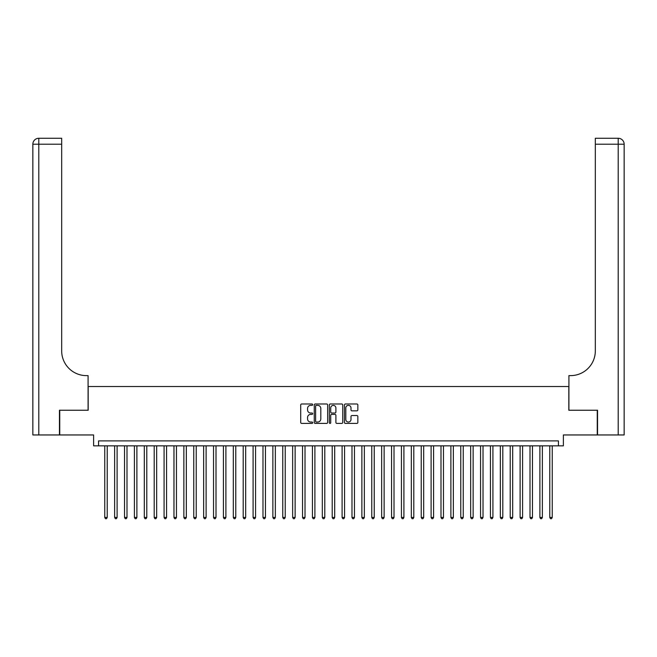 <?xml version="1.0" encoding="UTF-8"?>
<svg xmlns="http://www.w3.org/2000/svg" width="657" height="657" viewBox="0 0 657 657"><rect width="100%" height="100%" fill="white"/><g stroke="black" fill="none" stroke-linecap="round" stroke-linejoin="round"><path stroke-width="0.99" d="M312.675 404.671A0.682 0.682 0 0 0 312.001 403.989L301.686 403.989A0.969 0.969 0 0 0 300.709 404.958L300.709 422.435A0.969 0.969 0 0 0 301.686 423.404L312.001 423.404A0.682 0.682 0 0 0 312.675 422.73A0.682 0.682 0 0 0 312.001 422.049L310.662 422.049A3.104 3.104 0 0 1 307.558 418.944L307.558 417.482A3.104 3.104 0 0 1 310.662 414.378L312.001 414.378A0.682 0.682 0 0 0 312.675 413.696A0.682 0.682 0 0 0 312.001 413.023L310.662 413.023A3.104 3.104 0 0 1 307.558 409.911L307.558 408.457A3.104 3.104 0 0 1 310.662 405.353L312.001 405.353A0.682 0.682 0 0 0 312.675 404.671M356.866 410.839A0.969 0.969 0 0 0 357.843 409.861L357.843 404.958A0.969 0.969 0 0 0 356.866 403.989L345.418 403.989A0.969 0.969 0 0 0 344.44 404.958L344.44 422.435A0.969 0.969 0 0 0 345.418 423.404L356.866 423.404A0.969 0.969 0 0 0 357.843 422.435L357.843 416.513A0.969 0.969 0 0 0 356.866 415.544L351.971 415.544A0.969 0.969 0 0 0 350.994 416.513L350.994 419.453A2.595 2.595 0 0 1 348.399 422.049A2.595 2.595 0 0 1 345.804 419.453L345.804 407.948A2.595 2.595 0 0 1 348.399 405.353A2.595 2.595 0 0 1 350.994 407.948L350.994 409.861A0.969 0.969 0 0 0 351.971 410.839L356.866 410.839M558.434 445.84L563.378 445.84L563.378 434.959L597.254 434.959L597.254 410.239L568.814 410.239L568.814 386.505L88.186 386.505L88.186 410.239L59.746 410.239L59.746 434.959L93.623 434.959L93.623 445.84L558.434 445.84L558.434 440.896L98.566 440.896L98.566 445.84M327.654 404.958A0.969 0.969 0 0 0 326.677 403.989L315.229 403.989A0.969 0.969 0 0 0 314.251 404.958L314.251 422.435A0.969 0.969 0 0 0 315.229 423.404L326.677 423.404A0.969 0.969 0 0 0 327.654 422.435L327.654 404.958M330.323 403.989L341.771 403.989A0.969 0.969 0 0 1 342.749 404.958L342.749 422.435A0.969 0.969 0 0 1 341.771 423.404L336.869 423.404A0.969 0.969 0 0 1 335.899 422.435L335.899 415.347A0.969 0.969 0 0 0 334.93 414.378L331.678 414.378A0.969 0.969 0 0 0 330.709 415.347L330.709 422.73A0.682 0.682 0 0 1 330.028 423.404A0.682 0.682 0 0 1 329.346 422.73L329.346 404.958A0.969 0.969 0 0 1 330.323 403.989M316.296 405.353A0.682 0.682 0 0 0 315.615 406.034L315.615 421.367A0.682 0.682 0 0 0 316.296 422.049L317.701 422.049A3.104 3.104 0 0 0 320.805 418.944L320.805 408.457A3.104 3.104 0 0 0 317.701 405.353L316.296 405.353M335.899 407.997A2.595 2.595 0 0 0 333.304 405.402A2.595 2.595 0 0 0 330.709 407.997L330.709 412.046A0.969 0.969 0 0 0 331.678 413.023L334.93 413.023A0.969 0.969 0 0 0 335.899 412.046L335.899 407.997M104.75 445.84L104.75 517.445L107.222 517.445L107.222 445.84M107.222 517.445L106.475 518.726L105.49 518.726L104.75 517.445M59.45 410.239L88.087 410.239L88.087 375.623L86.404 375.623A24.728 24.728 0 0 1 61.676 350.904L61.676 144.203L38.788 144.203L38.788 434.959L59.45 434.959L59.45 410.239M38.788 434.959L32.85 434.959L32.85 144.203A5.938 5.938 0 0 1 38.788 138.274L61.676 138.274L61.676 144.203M86.404 375.623A24.728 24.728 0 0 1 61.676 350.904M38.788 138.274A5.938 5.938 0 0 0 32.85 144.203L38.788 144.203L38.788 138.274M618.212 434.959L618.212 144.203L624.15 144.203A5.938 5.938 0 0 0 618.212 138.274A5.938 5.938 0 0 1 624.15 144.203L624.15 434.959L597.55 434.959L597.55 410.239L568.913 410.239L568.913 375.623L570.596 375.623A24.728 24.728 0 0 0 595.324 350.904L595.324 138.274L618.212 138.274L595.324 138.274M570.596 375.623A24.728 24.728 0 0 0 595.324 350.904M114.638 445.84L114.638 517.445L117.11 517.445L117.11 445.84M117.11 517.445L116.371 518.726L115.377 518.726L114.638 517.445M124.526 445.84L124.526 517.445L126.998 517.445L126.998 445.84M126.998 517.445L126.259 518.726L125.265 518.726L124.526 517.445M134.414 445.84L134.414 517.445L136.886 517.445L136.886 445.84M136.886 517.445L136.147 518.726L135.161 518.726L134.414 517.445M144.31 445.84L144.31 517.445L146.782 517.445L146.782 445.84M146.782 517.445L146.035 518.726L145.049 518.726L144.31 517.445M154.198 445.84L154.198 517.445L156.67 517.445L156.67 445.84M156.67 517.445L155.923 518.726L154.937 518.726L154.198 517.445M164.086 445.84L164.086 517.445L166.558 517.445L166.558 445.84M166.558 517.445L165.819 518.726L164.825 518.726L164.086 517.445M173.974 445.84L173.974 517.445L176.446 517.445L176.446 445.84M176.446 517.445L175.706 518.726L174.713 518.726L173.974 517.445M183.861 445.84L183.861 517.445L186.333 517.445L186.333 445.84M186.333 517.445L185.594 518.726L184.609 518.726L183.861 517.445M193.758 445.84L193.758 517.445L196.229 517.445L196.229 445.84M196.229 517.445L195.482 518.726L194.497 518.726L193.758 517.445M203.645 445.84L203.645 517.445L206.117 517.445L206.117 445.84M206.117 517.445L205.378 518.726L204.384 518.726L203.645 517.445M213.533 445.84L213.533 517.445L216.005 517.445L216.005 445.84M216.005 517.445L215.266 518.726L214.272 518.726L213.533 517.445M223.421 445.84L223.421 517.445L225.893 517.445L225.893 445.84M225.893 517.445L225.154 518.726L224.168 518.726L223.421 517.445M233.309 445.84L233.309 517.445L235.781 517.445L235.781 445.84M235.781 517.445L235.042 518.726L234.056 518.726L233.309 517.445M243.205 445.84L243.205 517.445L245.677 517.445L245.677 445.84M245.677 517.445L244.93 518.726L243.944 518.726L243.205 517.445M253.093 445.84L253.093 517.445L255.565 517.445L255.565 445.84M255.565 517.445L254.826 518.726L253.832 518.726L253.093 517.445M262.981 445.84L262.981 517.445L265.453 517.445L265.453 445.84M265.453 517.445L264.714 518.726L263.72 518.726L262.981 517.445M272.869 445.84L272.869 517.445L275.34 517.445L275.34 445.84M275.34 517.445L274.601 518.726L273.616 518.726L272.869 517.445M282.765 445.84L282.765 517.445L285.237 517.445L285.237 445.84M285.237 517.445L284.489 518.726L283.504 518.726L282.765 517.445M292.652 445.84L292.652 517.445L295.124 517.445L295.124 445.84M295.124 517.445L294.377 518.726L293.392 518.726L292.652 517.445M302.54 445.84L302.54 517.445L305.012 517.445L305.012 445.84M305.012 517.445L304.273 518.726L303.279 518.726L302.54 517.445M312.428 445.84L312.428 517.445L314.9 517.445L314.9 445.84M314.9 517.445L314.161 518.726L313.167 518.726L312.428 517.445M322.316 445.84L322.316 517.445L324.788 517.445L324.788 445.84M324.788 517.445L324.049 518.726L323.063 518.726L322.316 517.445M332.212 445.84L332.212 517.445L334.684 517.445L334.684 445.84M334.684 517.445L333.937 518.726L332.951 518.726L332.212 517.445M342.1 445.84L342.1 517.445L344.572 517.445L344.572 445.84M344.572 517.445L343.833 518.726L342.839 518.726L342.1 517.445M351.988 445.84L351.988 517.445L354.46 517.445L354.46 445.84M354.46 517.445L353.721 518.726L352.727 518.726L351.988 517.445M361.876 445.84L361.876 517.445L364.348 517.445L364.348 445.84M364.348 517.445L363.608 518.726L362.623 518.726L361.876 517.445M371.763 445.84L371.763 517.445L374.235 517.445L374.235 445.84M374.235 517.445L373.496 518.726L372.511 518.726L371.763 517.445M381.66 445.84L381.66 517.445L384.131 517.445L384.131 445.84M384.131 517.445L383.384 518.726L382.399 518.726L381.66 517.445M391.547 445.84L391.547 517.445L394.019 517.445L394.019 445.84M394.019 517.445L393.28 518.726L392.286 518.726L391.547 517.445M401.435 445.84L401.435 517.445L403.907 517.445L403.907 445.84M403.907 517.445L403.168 518.726L402.174 518.726L401.435 517.445M411.323 445.84L411.323 517.445L413.795 517.445L413.795 445.84M413.795 517.445L413.056 518.726L412.07 518.726L411.323 517.445M421.219 445.84L421.219 517.445L423.691 517.445L423.691 445.84M423.691 517.445L422.944 518.726L421.958 518.726L421.219 517.445M431.107 445.84L431.107 517.445L433.579 517.445L433.579 445.84M433.579 517.445L432.832 518.726L431.846 518.726L431.107 517.445M440.995 445.84L440.995 517.445L443.467 517.445L443.467 445.84M443.467 517.445L442.728 518.726L441.734 518.726L440.995 517.445M450.883 445.84L450.883 517.445L453.355 517.445L453.355 445.84M453.355 517.445L452.616 518.726L451.622 518.726L450.883 517.445M460.771 445.84L460.771 517.445L463.242 517.445L463.242 445.84M463.242 517.445L462.503 518.726L461.518 518.726L460.771 517.445M470.667 445.84L470.667 517.445L473.139 517.445L473.139 445.84M473.139 517.445L472.391 518.726L471.406 518.726L470.667 517.445M480.554 445.84L480.554 517.445L483.026 517.445L483.026 445.84M483.026 517.445L482.287 518.726L481.294 518.726L480.554 517.445M490.442 445.84L490.442 517.445L492.914 517.445L492.914 445.84M492.914 517.445L492.175 518.726L491.181 518.726L490.442 517.445M500.33 445.84L500.33 517.445L502.802 517.445L502.802 445.84M502.802 517.445L502.063 518.726L501.077 518.726L500.33 517.445M510.218 445.84L510.218 517.445L512.69 517.445L512.69 445.84M512.69 517.445L511.951 518.726L510.965 518.726L510.218 517.445M520.114 445.84L520.114 517.445L522.586 517.445L522.586 445.84M522.586 517.445L521.839 518.726L520.853 518.726L520.114 517.445M530.002 445.84L530.002 517.445L532.474 517.445L532.474 445.84M532.474 517.445L531.735 518.726L530.741 518.726L530.002 517.445M539.89 445.84L539.89 517.445L542.362 517.445L542.362 445.84M542.362 517.445L541.623 518.726L540.629 518.726L539.89 517.445M549.778 445.84L549.778 517.445L552.25 517.445L552.25 445.84M552.25 517.445L551.51 518.726L550.525 518.726L549.778 517.445M618.212 138.274L618.212 144.203L595.324 144.203"/></g></svg>
